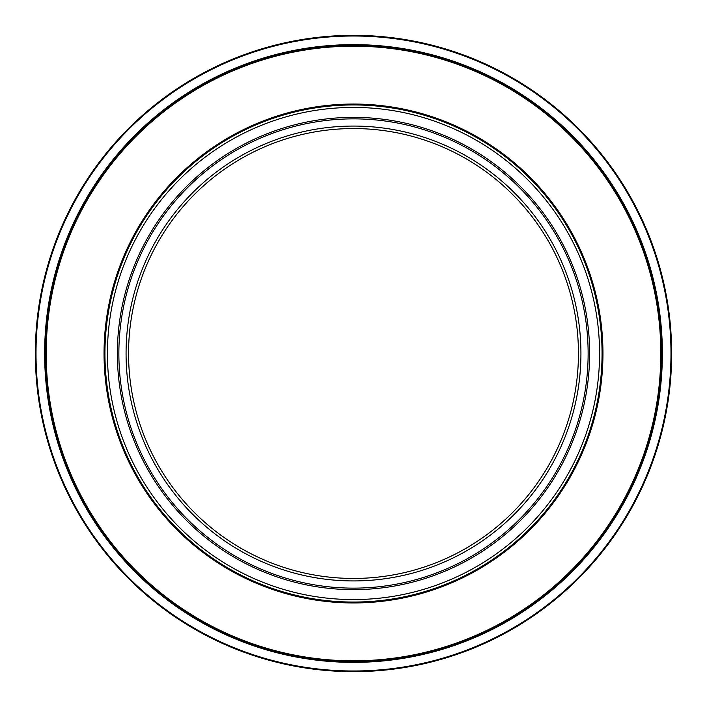 <?xml version="1.0" encoding="UTF-8"?>
<svg xmlns="http://www.w3.org/2000/svg" width="707" height="707" viewBox="0 0 707 707"><rect width="100%" height="100%" fill="white"/><g stroke="black" fill="none" stroke-linecap="round" stroke-linejoin="round"><path stroke-width="1.06" d="M355.276 578.441A224.941 224.941 0 0 1 128.559 355.276A224.941 224.941 0 0 1 351.724 128.559A224.941 224.941 0 0 1 578.441 351.724A224.941 224.941 0 0 1 355.276 578.441M351.706 126.076A227.433 227.433 0 0 0 126.076 355.294A227.433 227.433 0 0 0 355.294 580.924A227.433 227.433 0 0 0 580.924 351.706A227.433 227.433 0 0 0 351.706 126.076M118.873 355.347A234.636 234.636 0 0 0 355.347 588.127A234.636 234.636 0 0 0 588.127 351.653A234.636 234.636 0 0 0 351.653 118.873A234.636 234.636 0 0 0 118.873 355.347M117.38 355.365A236.129 236.129 0 0 0 355.365 589.62A236.129 236.129 0 0 0 589.62 351.635A236.129 236.129 0 0 0 351.635 117.38A236.129 236.129 0 0 0 117.38 355.365M104.954 355.462A248.555 248.555 0 0 0 355.462 602.046A248.555 248.555 0 0 0 602.046 351.538A248.555 248.555 0 0 0 351.538 104.954A248.555 248.555 0 0 0 104.954 355.462M107.437 355.435A246.071 246.071 0 0 0 355.435 599.563A246.071 246.071 0 0 0 599.563 351.565A246.071 246.071 0 0 0 351.565 107.437A246.071 246.071 0 0 0 107.437 355.435M618.634 510.657L624.52 500.282L618.634 510.657M345.104 45.407L357.035 45.31M84.831 504.533L90.876 514.82L84.831 504.533M671.058 373.004A318.15 318.15 0 0 1 352.13 671.65A318.15 318.15 0 0 1 35.792 370.265A318.15 318.15 0 0 0 370.265 671.208A318.15 318.15 0 0 0 671.208 336.735A318.15 318.15 0 0 0 336.735 35.792A318.15 318.15 0 0 0 35.792 370.265A318.15 318.15 0 0 0 370.265 671.208A318.15 318.15 0 0 0 671.208 336.735A318.15 318.15 0 0 0 336.735 35.792A318.15 318.15 0 0 0 35.792 370.265M35.942 333.996A318.15 318.15 0 0 1 354.87 35.35A318.15 318.15 0 0 1 671.208 336.735M45.301 355.93A308.208 308.208 0 0 0 355.93 661.699A308.208 308.208 0 0 0 661.699 351.07A308.208 308.208 0 0 0 351.07 45.301A308.208 308.208 0 0 0 45.301 355.93A308.208 308.208 0 0 0 355.93 661.699A308.208 308.208 0 0 0 661.699 351.07A308.208 308.208 0 0 0 351.07 45.301A308.208 308.208 0 0 0 45.301 355.93M355.462 602.947A249.456 249.456 0 0 0 602.947 351.538A249.456 249.456 0 0 0 351.538 104.053A249.456 249.456 0 0 0 104.053 355.462A249.456 249.456 0 0 0 355.462 602.947M660.806 351.079A307.315 307.315 0 0 1 355.921 660.806A307.315 307.315 0 0 1 46.194 355.921A307.315 307.315 0 0 1 351.079 46.194A307.315 307.315 0 0 1 660.806 351.079M661.946 337.221A308.879 308.879 0 0 1 369.779 661.946A308.879 308.879 0 0 1 45.054 369.779A308.879 308.879 0 0 1 337.221 45.054A308.879 308.879 0 0 1 661.946 337.221M670.545 336.771A317.487 317.487 0 0 1 370.229 670.545A317.487 317.487 0 0 1 36.455 370.229A317.487 317.487 0 0 1 336.771 36.455A317.487 317.487 0 0 1 670.545 336.771"/></g></svg>
